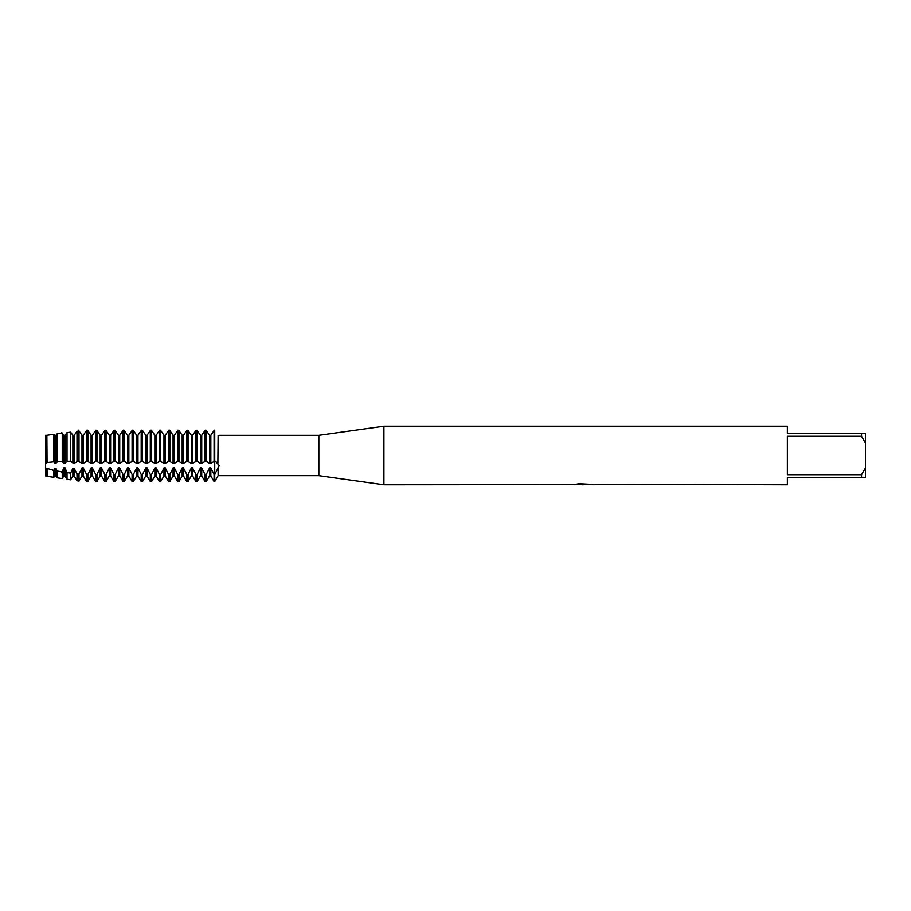 <?xml version="1.0" encoding="UTF-8"?>
<svg xmlns="http://www.w3.org/2000/svg" width="911" height="911" viewBox="0 0 911 911"><rect width="100%" height="100%" fill="white"/><g stroke="black" fill="none" stroke-linecap="round" stroke-linejoin="round"><path stroke-width="1.37" d="M214.734 465.282L214.734 461.308L215.508 461.205L219.255 465.589L214.734 474.574L214.734 465.282M214.734 430.618C219.232 437.109 219.232 437.109 214.734 430.618C219.232 437.109 219.232 437.109 214.734 430.618L214.074 430.618L214.074 461.308L214.734 461.308L214.734 430.618L214.734 474.574L214.074 474.574L214.074 481.532L214.734 481.532L214.734 474.574L214.734 481.532L218.116 475.667L218.116 467.07M218.116 435.401C219.585 435.31 219.585 435.31 218.116 435.401C219.585 435.31 219.585 435.31 218.116 435.401C219.585 435.31 219.585 435.31 218.116 435.401L217.877 463.198M45.607 435.31L45.607 475.941L45.55 435.31L45.55 462.856L46.86 462.856L46.86 435.31L45.607 435.31M574.579 484.606L383.918 484.777L318.85 475.667L218.116 475.667M318.85 475.667L318.85 435.333L383.918 426.223L787.366 426.223L787.366 433.374L861.544 433.374L861.544 436.312L865.45 443.065L865.45 433.374L861.544 433.374M219.255 435.333L318.85 435.333M383.918 484.777L383.918 426.223M584.338 484.652L580.762 484.652M583.37 484.777L582.118 484.777M865.45 443.065L865.45 467.935L861.544 474.688L861.544 477.626L787.366 477.626L787.366 484.777L591.49 484.231M861.544 474.688L787.366 474.688L787.366 436.312L861.544 436.312M574.579 484.732L584.418 484.333L575.991 484.333L578.736 483.718L592.15 484.401M593.243 484.527C584.463 484.572 584.463 484.641 593.243 484.709M577.631 484.652L583.769 484.584M586.16 484.652L583.575 484.652M576.504 484.196L584.418 484.333M63.759 475.941L65.08 475.941L65.08 468.334L63.759 468.334L63.759 475.941L62.244 478.571L62.244 471.887L57.04 471.01L55.97 468.334L54.649 468.334L54.649 475.941L53.851 477.307L53.851 470.418L46.86 468.334L46.86 475.941L45.55 475.941L45.55 462.856M861.544 477.626L865.45 477.626L865.45 467.935M206.285 461.308L206.285 430.618L204.964 430.618L204.964 461.308L207.07 461.194M206.023 461.399L209.712 463.323M209.519 462.856L209.519 435.31L210.84 435.31L210.84 462.856L209.519 462.856M206.285 481.532L204.964 481.532L204.964 474.574L206.285 474.574L206.285 481.532L209.519 475.941L209.519 468.334L210.84 468.334L210.84 475.941L214.074 481.532M201.73 462.856L201.73 435.31L200.409 435.31L200.409 462.856L201.73 462.856M201.536 463.323L205.237 461.399M204.189 461.194L204.964 461.308M210.646 463.323L214.347 461.399M213.299 461.194L214.074 461.308M197.175 461.308L197.175 430.618L195.854 430.618L195.854 461.308L197.96 461.194M196.913 461.399L200.602 463.323M197.175 481.532L195.854 481.532L195.854 474.574L197.175 474.574L197.175 481.532L200.409 475.941L200.409 468.334L201.73 468.334L201.73 475.941L204.964 481.532M192.62 462.856L192.62 435.31L191.299 435.31L191.299 462.856L192.62 462.856M192.426 463.323L196.127 461.399M195.079 461.194L195.854 461.308M188.065 461.308L188.065 430.618L186.744 430.618L186.744 461.308L188.85 461.194M187.803 461.399L191.492 463.323M188.065 481.532L186.744 481.532L186.744 474.574L188.065 474.574L188.065 481.532L191.299 475.941L191.299 468.334L192.62 468.334L192.62 475.941L195.854 481.532M183.51 462.856L183.51 435.31L182.189 435.31L182.189 462.856L183.51 462.856M183.316 463.323L187.017 461.399M185.969 461.194L186.744 461.308M178.955 461.308L178.955 430.618L177.634 430.618L177.634 461.308L179.74 461.194M178.693 461.399L182.382 463.323M178.955 481.532L177.634 481.532L177.634 474.574L178.955 474.574L178.955 481.532L182.189 475.941L182.189 468.334L183.51 468.334L183.51 475.941L186.744 481.532M174.4 462.856L174.4 435.31L173.079 435.31L173.079 462.856L174.4 462.856M174.206 463.323L177.907 461.399M176.859 461.194L177.634 461.308M169.845 461.308L169.845 430.618L168.524 430.618L168.524 461.308L170.63 461.194M169.583 461.399L173.272 463.323M169.845 481.532L168.524 481.532L168.524 474.574L169.845 474.574L169.845 481.532L173.079 475.941L173.079 468.334L174.4 468.334L174.4 475.941L177.634 481.532M165.29 462.856L165.29 435.31L163.969 435.31L163.969 462.856L165.29 462.856M165.096 463.323L168.797 461.399M167.749 461.194L168.524 461.308M160.735 461.308L160.735 430.618L159.414 430.618L159.414 461.308L161.52 461.194M160.473 461.399L164.162 463.323M160.735 481.532L159.414 481.532L159.414 474.574L160.735 474.574L160.735 481.532L163.969 475.941L163.969 468.334L165.29 468.334L165.29 475.941L168.524 481.532M156.18 462.856L156.18 435.31L154.859 435.31L154.859 462.856L156.18 462.856M155.986 463.323L159.687 461.399M158.639 461.194L159.414 461.308M151.625 461.308L151.625 430.618L150.304 430.618L150.304 461.308L152.41 461.194M151.363 461.399L155.052 463.323M151.625 481.532L150.304 481.532L150.304 474.574L151.625 474.574L151.625 481.532L154.859 475.941L154.859 468.334L156.18 468.334L156.18 475.941L159.414 481.532M147.07 462.856L147.07 435.31L145.749 435.31L145.749 462.856L147.07 462.856M146.876 463.323L150.577 461.399M149.529 461.194L150.304 461.308M142.515 461.308L142.515 430.618L141.194 430.618L141.194 461.308L143.3 461.194M142.253 461.399L145.942 463.323M142.515 481.532L141.194 481.532L141.194 474.574L142.515 474.574L142.515 481.532L145.749 475.941L145.749 468.334L147.07 468.334L147.07 475.941L150.304 481.532M137.96 462.856L137.96 435.31L136.639 435.31L136.639 462.856L137.96 462.856M137.766 463.323L141.467 461.399M140.419 461.194L141.194 461.308M133.405 461.308L133.405 430.618L132.084 430.618L132.084 461.308L134.19 461.194M133.143 461.399L136.832 463.323M133.405 481.532L132.084 481.532L132.084 474.574L133.405 474.574L133.405 481.532L136.639 475.941L136.639 468.334L137.96 468.334L137.96 475.941L141.194 481.532M128.85 462.856L128.85 435.31L127.529 435.31L127.529 462.856L128.85 462.856M128.656 463.323L132.357 461.399M131.309 461.194L132.084 461.308M124.295 461.308L124.295 430.618L122.974 430.618L122.974 461.308L125.08 461.194M124.033 461.399L127.722 463.323M124.295 481.532L122.974 481.532L122.974 474.574L124.295 474.574L124.295 481.532L127.529 475.941L127.529 468.334L128.85 468.334L128.85 475.941L132.084 481.532M119.74 462.856L119.74 435.31L118.419 435.31L118.419 462.856L119.74 462.856M119.546 463.323L123.247 461.399M122.199 461.194L122.974 461.308M115.185 461.308L115.185 430.618L113.864 430.618L113.864 461.308L115.97 461.194M114.923 461.399L118.612 463.323M115.185 481.532L113.864 481.532L113.864 474.574L115.185 474.574L115.185 481.532L118.419 475.941L118.419 468.334L119.74 468.334L119.74 475.941L122.974 481.532M110.63 462.856L110.63 435.31L109.309 435.31L109.309 462.856L110.63 462.856M110.436 463.323L114.137 461.399M113.089 461.194L113.864 461.308M106.075 461.308L106.075 430.618L104.754 430.618L104.754 461.308L106.86 461.194M105.813 461.399L109.502 463.323M106.075 481.532L104.754 481.532L104.754 474.574L106.075 474.574L106.075 481.532L109.309 475.941L109.309 468.334L110.63 468.334L110.63 475.941L113.864 481.532M101.52 462.856L101.52 435.31L100.199 435.31L100.199 462.856L101.52 462.856M101.326 463.323L105.027 461.399M103.979 461.194L104.754 461.308M96.965 461.308L96.965 430.618L95.644 430.618L95.644 461.308L97.75 461.194M96.703 461.399L100.392 463.323M96.965 481.532L95.644 481.532L95.644 474.574L96.965 474.574L96.965 481.532L100.199 475.941L100.199 468.334L101.52 468.334L101.52 475.941L104.754 481.532M92.41 462.856L92.41 435.31L91.089 435.31L91.089 462.856L92.41 462.856M92.216 463.323L95.917 461.399M94.869 461.194L95.644 461.308M87.855 461.308L87.855 430.618L86.534 430.618L86.534 461.308L88.64 461.194M87.593 461.399L91.282 463.323M87.855 481.532L86.534 481.532L86.534 474.574L87.855 474.574L87.855 481.532L91.089 475.941L91.089 468.334L92.41 468.334L92.41 475.941L95.644 481.532M83.3 462.856L83.3 435.31L81.979 435.31L81.979 462.856L83.3 462.856M83.106 463.323L86.807 461.399M85.759 461.194L86.534 461.308M76.649 461.194L79.006 461.239L79.006 431.04L76.991 431.313L74.19 435.31L72.869 435.31L70.625 432.167L67.015 432.645L70.625 432.167L72.869 435.31L72.869 462.856L74.19 462.856L74.19 435.31L76.991 431.313L79.006 431.04M78.483 461.399L82.172 463.323M81.979 475.941L83.3 475.941L83.3 468.334L81.979 468.334L81.979 475.941L79.006 481.076L76.991 480.78L76.991 473.971L74.19 468.334L72.869 468.334L70.625 473.128L67.015 472.615L67.015 479.277L70.625 479.824L70.625 473.128M79.006 481.076L79.006 474.221L76.991 473.971M73.996 463.323L77.697 461.399M76.991 431.313L76.991 461.217M67.015 432.645L67.015 461.251L70.625 461.205L70.625 432.167M70.625 461.205L72.869 462.856M65.08 462.856L65.08 435.31L63.759 435.31L63.759 462.856L65.08 462.856M64.886 463.323L67.061 461.239M57.04 433.887L57.04 461.615L62.244 461.376L62.244 433.249L57.04 433.887L55.97 435.31L54.649 435.31L53.851 434.262L46.86 435.31L47.065 462.503L53.851 461.82L53.851 434.262L54.649 435.31L54.649 462.856L55.97 462.856L55.97 435.31M61.777 461.239L63.952 463.323M62.244 478.571L57.04 477.785L57.04 471.01M55.776 463.323L57.951 461.239M53.851 461.82L54.649 462.856M53.851 477.307L47.065 476.294L47.065 468.949M214.347 430.174L210.646 435.56L214.347 430.174M209.712 435.56L206.023 430.174L209.712 435.56M205.237 430.174L201.536 435.56L205.237 430.174M200.602 435.56L196.913 430.174L200.602 435.56M196.127 430.174L192.426 435.56L196.127 430.174M191.492 435.56L187.803 430.174L191.492 435.56M187.017 430.174L183.316 435.56L187.017 430.174M182.382 435.56L178.693 430.174L182.382 435.56M177.907 430.174L174.206 435.56L177.907 430.174M173.272 435.56L169.583 430.174L173.272 435.56M168.797 430.174L165.096 435.56L168.797 430.174M164.162 435.56L160.473 430.174L164.162 435.56M159.687 430.174L155.986 435.56L159.687 430.174M155.052 435.56L151.363 430.174L155.052 435.56M150.577 430.174L146.876 435.56L150.577 430.174M145.942 435.56L142.253 430.174L145.942 435.56M141.467 430.174L137.766 435.56L141.467 430.174M136.832 435.56L133.143 430.174L136.832 435.56M132.357 430.174L128.656 435.56L132.357 430.174M127.722 435.56L124.033 430.174L127.722 435.56M123.247 430.174L119.546 435.56L123.247 430.174M118.612 435.56L114.923 430.174L118.612 435.56M114.137 430.174L110.436 435.56L114.137 430.174M109.502 435.56L105.813 430.174L109.502 435.56M105.027 430.174L101.326 435.56L105.027 430.174M100.392 435.56L96.703 430.174L100.392 435.56M95.917 430.174L92.216 435.56L95.917 430.174M91.282 435.56L87.593 430.174L91.282 435.56M86.807 430.174L83.106 435.56L86.807 430.174M82.172 435.56L78.483 430.174L82.172 435.56M67.061 432.566L64.886 435.56L67.061 432.566M63.952 435.56L61.777 432.566M214.347 474.927L210.646 467.616M209.712 467.616L206.023 474.927M205.237 474.927L201.536 467.616M200.602 467.616L196.913 474.927M196.127 474.927L192.426 467.616M191.492 467.616L187.803 474.927M187.017 474.927L183.316 467.616M182.382 467.616L178.693 474.927M177.907 474.927L174.206 467.616M173.272 467.616L169.583 474.927M168.797 474.927L165.096 467.616M164.162 467.616L160.473 474.927M159.687 474.927L155.986 467.616M155.052 467.616L151.363 474.927M150.577 474.927L146.876 467.616M145.942 467.616L142.253 474.927M141.467 474.927L137.766 467.616M136.832 467.616L133.143 474.927M132.357 474.927L128.656 467.616M127.722 467.616L124.033 474.927M123.247 474.927L119.546 467.616M118.612 467.616L114.923 474.927M114.137 474.927L110.436 467.616M109.502 467.616L105.813 474.927M105.027 474.927L101.326 467.616M100.392 467.616L96.703 474.927M95.917 474.927L92.216 467.616M91.282 467.616L87.593 474.927M86.807 474.927L83.106 467.616M82.172 467.616L78.483 474.927M67.061 472.695L64.886 467.616M63.952 467.616L61.777 472.695M54.649 468.334L53.851 470.418M46.86 468.334L45.607 468.334M54.649 475.941L55.97 475.941L55.97 468.334M70.625 479.824L72.869 475.941L72.869 468.334M72.869 475.941L74.19 475.941L74.19 468.334M215.508 461.205L214.734 461.194M55.97 475.941L57.04 477.785M65.08 475.941L67.015 479.277M74.19 475.941L76.991 480.78M83.3 475.941L86.534 481.532M91.089 475.941L92.41 475.941M100.199 475.941L101.52 475.941M109.309 475.941L110.63 475.941M118.419 475.941L119.74 475.941M127.529 475.941L128.85 475.941M136.639 475.941L137.96 475.941M145.749 475.941L147.07 475.941M154.859 475.941L156.18 475.941M163.969 475.941L165.29 475.941M173.079 475.941L174.4 475.941M182.189 475.941L183.51 475.941M191.299 475.941L192.62 475.941M200.409 475.941L201.73 475.941M209.519 475.941L210.84 475.941"/></g></svg>
